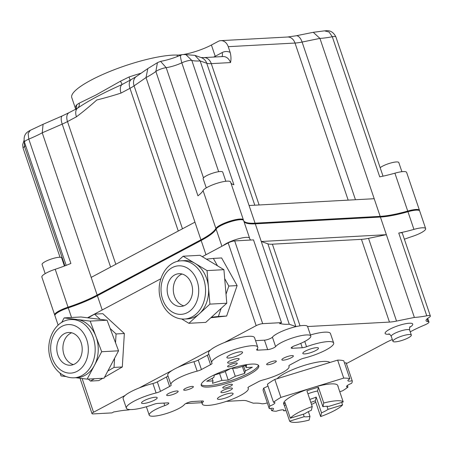 <?xml version="1.0" encoding="UTF-8"?>
<svg xmlns="http://www.w3.org/2000/svg" width="453" height="453" viewBox="0 0 453 453"><rect width="100%" height="100%" fill="white"/><g stroke="black" fill="none" stroke-linecap="round" stroke-linejoin="round"><path stroke-width="0.68" d="M182.072 274.031A16.404 12.712 -93.1 0 0 174.36 295.956A16.404 12.712 -93.1 0 0 183.799 305.82M168.227 296.29A16.404 12.712 -93.1 0 0 180.758 306.471A16.404 12.712 -93.1 0 0 191.511 283.895A16.404 12.712 -93.1 0 0 178.98 273.714A16.404 12.712 -93.1 0 0 168.227 296.29M181.715 318.997L188.878 323.3L209.926 304.133L208.488 287.361A29.162 22.599 -93.1 0 0 206.698 278.742A29.162 22.599 -93.1 0 0 195.09 263.403A29.162 22.599 -93.1 0 0 184.422 260.639L181.353 260.803A29.162 22.599 86.9 0 1 203.629 278.906A29.162 22.599 86.9 0 1 184.518 319.042L187.587 318.878A29.162 22.599 -93.1 0 0 199.399 313.714A29.162 22.599 -93.1 0 0 208.488 287.361L207.049 270.594L223.918 269.677L200 255.299L183.131 256.217L177.406 261.432M71.693 332.791A16.404 12.712 -93.1 0 0 63.986 354.716A16.404 12.712 -93.1 0 0 73.426 364.58M57.848 355.05A16.404 12.712 -93.1 0 0 70.385 365.231A16.404 12.712 -93.1 0 0 81.132 342.655A16.404 12.712 -93.1 0 0 68.601 332.474A16.404 12.712 -93.1 0 0 57.848 355.05M75.657 377.723L87.129 379.133L94.411 365.429A29.162 22.599 -93.1 0 0 96.325 337.502A29.162 22.599 -93.1 0 0 95.934 336.42A29.162 22.599 -93.1 0 0 77.152 319.507A29.162 22.599 -93.1 0 0 74.043 319.399L70.979 319.569A29.162 22.599 86.9 0 1 93.256 337.666A29.162 22.599 86.9 0 1 74.145 377.808L77.208 377.638A29.162 22.599 -93.1 0 0 94.411 365.429L101.687 351.726L90.181 321.109L64.122 317.904L61.704 322.451M291.959 347.077L292.366 348.278A4.858 1.042 -18.7 0 1 291.211 348A4.858 1.042 -18.7 0 1 292.746 346.607A4.858 1.042 -18.7 0 1 295.226 345.543A18.833 4.032 -18.7 0 0 304.841 341.415A18.833 4.032 -18.7 0 0 310.792 336.024L307.598 326.579A18.833 4.032 161.3 0 0 307.581 326.539A18.833 4.032 161.3 0 0 296.058 326.619A18.833 4.032 161.3 0 0 277.87 333.266A18.833 4.032 161.3 0 0 272.406 337.168L275.6 346.607A18.833 4.032 -18.7 0 1 281.07 342.706A18.833 4.032 -18.7 0 1 299.682 335.967A18.833 4.032 -18.7 0 1 310.792 336.024M156.098 392.955L152.899 383.515A4.858 1.042 161.3 0 0 157.316 381.868L160.509 391.307A4.858 1.042 -18.7 0 1 156.098 392.955A24.303 5.204 161.3 0 0 134.031 401.194A24.303 5.204 161.3 0 0 126.347 408.153A24.303 5.204 161.3 0 0 153.471 404.433A4.858 1.042 -18.7 0 1 157.746 403.408L167.644 402.87A4.858 1.042 -18.7 0 1 168.799 403.147A4.858 1.042 -18.7 0 1 164.779 405.605A18.833 4.032 -18.7 0 0 155.169 409.733A18.833 4.032 -18.7 0 0 149.218 415.124A18.833 4.032 -18.7 0 0 160.328 415.18A18.833 4.032 -18.7 0 0 178.941 408.442A18.833 4.032 -18.7 0 0 184.411 404.54A4.858 1.042 -18.7 0 1 185.821 403.532A4.858 1.042 -18.7 0 1 192.338 401.528L202.236 400.99A4.858 1.042 -18.7 0 1 203.391 401.267A4.858 1.042 -18.7 0 1 203.204 401.726A24.303 5.204 161.3 0 0 202.259 404.025A24.303 5.204 161.3 0 0 226.947 401.16A24.303 5.204 161.3 0 0 248.301 388.442A24.303 5.204 161.3 0 0 247.989 387.961A4.858 1.042 -18.7 0 1 247.927 387.864A4.858 1.042 -18.7 0 1 249.467 386.477L258.584 381.624A4.858 1.042 -18.7 0 1 262.865 380.005A21.874 4.683 -18.7 0 0 282.151 372.74A21.874 4.683 -18.7 0 0 289.065 366.477A21.874 4.683 -18.7 0 0 288.884 366.154A4.858 1.042 -18.7 0 1 288.844 366.086A4.858 1.042 -18.7 0 1 290.384 364.693L299.501 359.841A4.858 1.042 -18.7 0 1 303.912 358.193A24.303 5.204 161.3 0 0 333.663 342.995A24.303 5.204 161.3 0 0 306.539 346.715A4.858 1.042 -18.7 0 1 302.264 347.74L300.786 343.363M305.43 351.069A8.262 1.767 161.3 0 0 302.819 353.436A8.262 1.767 161.3 0 0 307.689 353.465A8.262 1.767 161.3 0 0 315.86 350.503A8.262 1.767 161.3 0 0 318.47 348.142A8.262 1.767 161.3 0 0 313.595 348.114A8.262 1.767 161.3 0 0 305.43 351.069M220.067 396.517A8.262 1.767 161.3 0 0 217.451 398.883A8.262 1.767 161.3 0 0 222.327 398.906A8.262 1.767 161.3 0 0 230.492 395.95A8.262 1.767 161.3 0 0 233.108 393.583A8.262 1.767 161.3 0 0 228.233 393.561A8.262 1.767 161.3 0 0 220.067 396.517M144.15 400.645A8.262 1.767 161.3 0 0 141.54 403.011A8.262 1.767 161.3 0 0 146.415 403.034A8.262 1.767 161.3 0 0 154.581 400.078A8.262 1.767 161.3 0 0 157.191 397.711A8.262 1.767 161.3 0 0 152.321 397.683A8.262 1.767 161.3 0 0 144.15 400.645M229.518 355.197A8.262 1.767 161.3 0 0 226.902 357.564A8.262 1.767 161.3 0 0 231.777 357.587A8.262 1.767 161.3 0 0 239.943 354.631A8.262 1.767 161.3 0 0 242.559 352.264A8.262 1.767 161.3 0 0 237.683 352.241A8.262 1.767 161.3 0 0 229.518 355.197M396.001 338.521A9.723 2.084 -18.7 0 1 405.611 335.044A9.723 2.084 -18.7 0 1 411.341 335.073A9.723 2.084 -18.7 0 1 408.266 337.853A9.723 2.084 -18.7 0 1 398.663 341.335A9.723 2.084 -18.7 0 1 392.927 341.307A9.723 2.084 -18.7 0 1 396.001 338.521M267.955 385.933A7.293 1.563 -18.7 0 1 266.528 386.811A7.293 1.563 -18.7 0 1 263.782 388.051L269.869 406.035A7.293 1.563 161.3 0 0 272.615 404.801A7.293 1.563 161.3 0 0 274.92 402.711A7.293 1.563 161.3 0 0 273.487 402.287L267.4 384.297A43.743 9.366 161.3 0 1 274.812 379.421L280.9 397.411L312.315 387.757A28.556 6.116 161.3 0 0 292.706 395.673A28.556 6.116 161.3 0 0 283.68 403.844L284.065 404.971A28.556 6.116 -18.7 0 1 284.994 402.468L290.322 418.21L304.846 413.748A13.975 2.99 161.3 0 1 307.621 412.032A13.975 2.99 161.3 0 1 311.375 410.271L312.225 406.551A28.556 6.116 161.3 0 0 298.414 412.536A28.556 6.116 161.3 0 0 290.322 418.21M321.5 412.842A13.975 2.99 161.3 0 0 325.254 411.075A13.975 2.99 161.3 0 0 328.029 409.365L342.553 404.897A28.556 6.116 161.3 0 1 334.456 410.577A28.556 6.116 161.3 0 1 320.645 416.562L321.5 412.842L316.171 397.1A13.975 2.99 161.3 0 1 309.795 399.37M303.329 414.212L304.167 416.698A13.975 2.99 161.3 0 0 309.977 416.381L308.374 411.641M312.225 406.551L306.902 390.809A28.556 6.116 -18.7 0 1 318.419 387.27L323.748 403.006A28.556 6.116 161.3 0 1 343.227 401.947L337.898 386.211A28.556 6.116 -18.7 0 1 338.159 386.658L337.774 385.537A28.556 6.116 161.3 0 0 312.315 387.757L343.731 378.096L337.644 360.112L274.812 379.421M338.159 386.658A28.556 6.116 -18.7 0 1 338.227 387.173M341.709 402.417L342.553 404.897M206.268 187.887L203.171 178.731A10.328 2.208 -18.7 0 1 206.432 175.775A10.328 2.208 -18.7 0 1 216.642 172.078A10.328 2.208 -18.7 0 1 222.734 172.106L225.832 181.262M45.187 273.64L42.089 264.484A10.328 2.208 -18.7 0 1 45.351 261.528A10.328 2.208 -18.7 0 1 55.56 257.831A10.328 2.208 -18.7 0 1 61.653 257.865L64.417 266.03M380.163 167.695A10.328 2.208 -18.7 0 1 382.502 166.206A10.328 2.208 -18.7 0 1 392.711 162.508A10.328 2.208 -18.7 0 1 398.799 162.536L401.902 171.693M177.485 56.489L177.004 55.062A60.753 13.007 161.3 0 0 90.974 80.181A60.753 13.007 161.3 0 0 71.767 97.576L75.572 108.816A60.753 13.007 -18.7 0 1 76.438 104.988L79.167 103.193L95.985 94.994L120.447 81.217L129.02 76.993L130.096 80.17M210.832 376.619A30.379 6.506 161.3 0 0 201.234 385.316A30.379 6.506 161.3 0 0 219.15 385.407A30.379 6.506 161.3 0 0 249.178 374.535A30.379 6.506 161.3 0 0 258.776 365.837A30.379 6.506 161.3 0 0 240.86 365.741A30.379 6.506 161.3 0 0 210.832 376.619M201.177 384.58A30.379 6.506 161.3 0 0 220.175 383.714A30.379 6.506 161.3 0 0 248.72 373.181A30.379 6.506 161.3 0 0 258.38 365.22M229.212 365.124A5.102 1.093 161.3 0 0 227.599 366.585A5.102 1.093 161.3 0 0 230.611 366.602A5.102 1.093 161.3 0 0 235.656 364.773A5.102 1.093 161.3 0 0 237.27 363.312A5.102 1.093 161.3 0 0 234.258 363.295A5.102 1.093 161.3 0 0 229.212 365.124M185.311 388.498A5.102 1.093 161.3 0 0 183.697 389.959A5.102 1.093 161.3 0 0 186.71 389.971A5.102 1.093 161.3 0 0 191.755 388.147A5.102 1.093 161.3 0 0 193.369 386.686A5.102 1.093 161.3 0 0 190.356 386.669A5.102 1.093 161.3 0 0 185.311 388.498M224.354 386.375A5.102 1.093 161.3 0 0 222.74 387.836A5.102 1.093 161.3 0 0 225.753 387.853A5.102 1.093 161.3 0 0 230.798 386.024A5.102 1.093 161.3 0 0 232.406 384.563A5.102 1.093 161.3 0 0 229.399 384.546A5.102 1.093 161.3 0 0 224.354 386.375M268.255 363A5.102 1.093 161.3 0 0 266.641 364.461A5.102 1.093 161.3 0 0 269.654 364.478A5.102 1.093 161.3 0 0 274.699 362.655A5.102 1.093 161.3 0 0 276.313 361.188A5.102 1.093 161.3 0 0 273.301 361.177A5.102 1.093 161.3 0 0 268.255 363M222.797 390.537A6.076 1.302 161.3 0 0 220.877 392.281A6.076 1.302 161.3 0 0 224.456 392.298A6.076 1.302 161.3 0 0 230.464 390.124A6.076 1.302 161.3 0 0 232.383 388.385A6.076 1.302 161.3 0 0 228.799 388.363A6.076 1.302 161.3 0 0 222.797 390.537M283.771 358.08A6.076 1.302 161.3 0 0 281.851 359.818A6.076 1.302 161.3 0 0 285.435 359.835A6.076 1.302 161.3 0 0 291.438 357.66A6.076 1.302 161.3 0 0 293.357 355.922A6.076 1.302 161.3 0 0 289.773 355.905A6.076 1.302 161.3 0 0 283.771 358.08M54.966 315.039L54.921 314.903A14.337 3.069 -18.7 0 1 59.451 310.798A14.337 3.069 -18.7 0 1 68.041 307.219A48.845 10.459 161.3 0 0 97.304 295.045L201.081 239.796A48.845 10.459 161.3 0 0 216.121 228.391A14.337 3.069 -18.7 0 1 220.532 225.039A14.337 3.069 -18.7 0 1 234.705 219.909A14.337 3.069 -18.7 0 1 243.165 219.954L243.21 220.09M257.31 348.793L257.774 350.158A4.858 1.042 -18.7 0 1 256.619 349.88A4.858 1.042 -18.7 0 1 256.806 349.422A24.303 5.204 161.3 0 0 257.751 347.123A24.303 5.204 161.3 0 0 243.414 347.049A24.303 5.204 161.3 0 0 219.394 355.747A24.303 5.204 161.3 0 0 211.71 362.706A24.303 5.204 161.3 0 0 212.021 363.187A4.858 1.042 -18.7 0 1 212.083 363.283A4.858 1.042 -18.7 0 1 210.543 364.671L207.349 355.231A4.858 1.042 161.3 0 0 208.816 354.144M211.71 362.706L208.516 353.261A24.303 5.204 -18.7 0 1 210.492 349.982A24.303 5.204 -18.7 0 1 216.2 346.302A24.303 5.204 -18.7 0 1 224.58 342.479L256.171 325.662L228.165 242.916L202.304 256.687M126.347 408.153L123.148 398.708A24.303 5.204 -18.7 0 1 125.124 395.429A24.303 5.204 -18.7 0 1 130.832 391.749A24.303 5.204 -18.7 0 1 139.218 387.927L172.287 370.322A21.874 4.683 -18.7 0 1 177.423 367.587L210.492 349.982M410.214 331.738L411.205 331.307A48.601 10.408 161.3 0 1 424.654 325.005A7.293 1.563 161.3 0 0 428.974 321.975A7.293 1.563 161.3 0 0 428 321.556A14.581 3.12 161.3 0 1 426.047 320.724A14.581 3.12 161.3 0 1 428.917 317.553A7.293 1.563 161.3 0 0 430.35 315.968A7.293 1.563 161.3 0 0 426.76 315.792L398.753 233.052A48.601 10.408 161.3 0 0 413.929 229.388A14.581 3.12 -18.7 0 1 425.661 228.629A14.581 3.12 -18.7 0 1 421.052 232.808A14.581 3.12 -18.7 0 1 412.315 236.443A48.601 10.408 161.3 0 0 404.376 239.224M329.829 362.513A28.556 6.116 161.3 0 0 312.038 363.261A28.556 6.116 161.3 0 0 285.096 373.187A28.556 6.116 161.3 0 0 277.14 378.708M229.546 361.024A6.076 1.302 161.3 0 0 227.627 362.762A6.076 1.302 161.3 0 0 231.211 362.785A6.076 1.302 161.3 0 0 237.213 360.611A6.076 1.302 161.3 0 0 239.133 358.867A6.076 1.302 161.3 0 0 235.554 358.85A6.076 1.302 161.3 0 0 229.546 361.024M168.573 393.487A6.076 1.302 161.3 0 0 166.653 395.226A6.076 1.302 161.3 0 0 170.232 395.243A6.076 1.302 161.3 0 0 176.24 393.068A6.076 1.302 161.3 0 0 178.159 391.33A6.076 1.302 161.3 0 0 174.575 391.313A6.076 1.302 161.3 0 0 168.573 393.487M207.049 270.594L183.131 256.217M164.909 308.402L165.521 309.263M60.006 373.096L61.07 375.928L66.047 376.539M217.502 265.82L213.346 258.403L206.404 259.15M188.878 323.3L205.747 322.383L226.794 303.216L223.918 269.677M226.024 294.218L228.833 286.047L224.688 278.652M211.392 317.236L218.357 316.488L221.16 308.346M87.129 379.133L104.003 378.221L118.556 350.809L107.055 320.192L100.198 319.348L94.535 314.139L102.814 313.686L124.349 333.504L122.316 366.964L104.496 377.287M115.532 342.757L116.07 333.952L110.192 328.544M107.831 371.007L114.031 367.417L114.586 358.289M88.295 379.07L90.464 381.069L94.49 378.736M160.809 278.776L87.525 317.791M82.118 378.515L93.533 412.247L125.124 395.429M292.366 348.278L302.264 347.74M275.6 346.607A4.858 1.042 -18.7 0 1 272.225 348.493A4.858 1.042 -18.7 0 1 267.672 349.62L264.473 340.175A4.858 1.042 161.3 0 0 269.025 339.048A4.858 1.042 161.3 0 0 272.406 337.168M257.774 350.158L267.672 349.62M177.423 367.587A21.874 4.683 -18.7 0 1 193.946 361.698A4.858 1.042 161.3 0 0 198.233 360.084L201.426 369.529L210.543 364.671M201.426 369.529A4.858 1.042 -18.7 0 1 197.146 371.143L193.946 361.698M160.509 391.307L169.626 386.454A4.858 1.042 -18.7 0 0 171.166 385.067A4.858 1.042 -18.7 0 0 171.126 384.993A21.874 4.683 -18.7 0 1 170.945 384.671A21.874 4.683 -18.7 0 1 197.146 371.143M71.534 317.502L68.261 307.842A48.601 10.408 161.3 0 0 97.384 295.724L201.16 240.475A48.601 10.408 161.3 0 0 216.121 229.127L221.913 246.245M228.165 242.916A4.858 1.042 -18.7 0 1 234.682 240.911L262.689 323.657L281.511 322.638L279.609 323.646A7.293 1.563 161.3 0 1 280.939 323.719A48.601 10.408 161.3 0 0 289.269 324.235L295.877 326.562L267.87 243.816L261.262 241.489L386.369 234.688L368.532 238.346L396.539 321.092L414.376 317.434A48.601 10.408 161.3 0 0 426.76 315.792M216.121 229.127A14.581 3.12 161.3 0 1 230.351 221.766A14.581 3.12 161.3 0 1 243.623 220.549L249.597 238.199A14.581 3.12 161.3 0 1 249.626 238.318A48.601 10.408 161.3 0 0 249.716 238.708A48.601 10.408 161.3 0 0 250.775 240.039L234.682 240.911M249.597 238.199A14.581 3.12 161.3 0 0 238.199 238.861A14.581 3.12 161.3 0 0 223.159 245.583M93.533 412.247A4.858 1.042 161.3 0 0 91.999 413.64A4.858 1.042 161.3 0 0 93.154 413.917L111.97 412.893L113.873 411.879A7.293 1.563 161.3 0 0 115.809 411.63A48.601 10.408 161.3 0 1 128.193 409.988L130.238 409.569M267.327 402.898A7.293 1.563 161.3 0 1 261.63 403.708A48.601 10.408 161.3 0 0 253.301 403.193L246.692 400.865A24.303 5.204 -18.7 0 0 242.174 400.497L226.37 401.358M201.811 402.689L185.764 403.561M392.326 339.54L391.233 340.016A24.303 5.204 -18.7 0 0 385.95 342.553L346.386 363.612M396.539 321.092A24.303 5.204 -18.7 0 1 389.455 322.089L361.449 239.343L272.389 244.184L300.028 325.843M307.581 326.539L389.455 322.089M310.43 334.954A24.303 5.204 -18.7 0 1 330.464 333.555L333.663 342.995M255.56 340.662L264.473 340.175M262.689 323.657A4.858 1.042 161.3 0 0 256.171 325.662M257.751 347.123L254.552 337.678A24.303 5.204 161.3 0 0 224.58 342.479M309.977 416.381L309.127 420.101A28.556 6.116 161.3 0 1 289.648 421.16L304.167 416.698M311.471 404.314A43.743 9.366 161.3 0 0 313.408 403.674A7.293 1.563 161.3 0 1 315.786 402.196M283.482 409.908L283.805 410.848A43.743 9.366 161.3 0 0 286.058 410.548M270.843 408.351L271.59 410.571A43.743 9.366 161.3 0 0 276.166 411.267A7.293 1.563 161.3 0 1 284.003 410.259A7.293 1.563 161.3 0 1 283.805 410.848M269.869 406.035A43.743 9.366 161.3 0 0 269.275 408.646L263.182 390.656A43.743 9.366 161.3 0 1 263.782 388.051M337.644 360.112A43.743 9.366 161.3 0 1 343.776 360.82L349.863 378.81A43.743 9.366 161.3 0 0 343.731 378.096M339.761 391.715A7.293 1.563 161.3 0 1 342.366 390.916A43.743 9.366 161.3 0 0 347.972 387.094A7.293 1.563 161.3 0 1 346.539 386.669A7.293 1.563 161.3 0 1 351.59 383.346A43.743 9.366 161.3 0 0 352.185 380.735L346.098 362.745A7.293 1.563 -18.7 0 1 344.529 363.04M347.972 387.094L347.417 385.458M157.423 62.667L160.549 61.359L166.183 67.644A7.293 1.563 161.3 0 0 155.86 71.472A48.601 10.408 -18.7 0 1 146.019 77.571L147.825 68.567L157.423 62.667L155.86 71.472L197.95 195.815A48.601 10.408 -18.7 0 0 203.069 190.566A14.581 3.12 -18.7 0 1 217.298 183.205A14.581 3.12 -18.7 0 1 230.571 181.987L243.391 219.875A14.581 3.12 161.3 0 0 230.124 221.092A14.581 3.12 161.3 0 0 215.888 228.454A48.601 10.408 161.3 0 1 200.928 239.801L146.019 77.571L134.088 85.849A24.303 5.204 -18.7 0 1 129.966 88.318L121.019 93.08C113.001 95.662 104.926 97.967 96.789 99.994C90.187 105.923 83.409 111.529 76.438 116.812L67.497 121.574L115.804 264.292M160.549 61.359C166.981 60.209 173.754 58.12 180.86 55.102L180.86 55.102C181.143 54.603 182.831 54.451 185.928 54.637L191.817 60.419L233.907 184.762A48.601 10.408 -18.7 0 1 230.883 182.916M110.6 267.06L62.214 124.111A9.723 3.505 66.4 0 1 62.35 115.877L43.092 124.286L42.242 132.82L97.152 295.05A48.601 10.408 161.3 0 1 68.035 307.168A14.581 3.12 161.3 0 0 54.688 314.977L41.869 277.094A14.581 3.12 -18.7 0 1 55.209 269.28A48.601 10.408 -18.7 0 0 70.883 263.459L28.794 139.116A7.293 1.563 161.3 0 0 24.473 142.151L66.172 265.356M383.028 176.166L335.9 36.925A7.293 1.563 161.3 0 0 332.309 36.755L379.727 176.834A48.601 10.408 -18.7 0 0 394.903 173.176A14.581 3.12 -18.7 0 1 406.635 172.417L419.461 210.305A14.581 3.12 -18.7 0 1 419.484 210.673M218.295 41.353L211.415 45.017L215.22 56.263L222.1 52.599A14.581 11.297 86.9 0 1 230.164 52.361L228.238 46.676A9.723 7.531 -93.1 0 0 220.815 40.645A9.723 7.531 -93.1 0 0 218.295 41.353M177.004 55.062A24.303 5.204 161.3 0 0 181.885 54.734M183.839 54.428A24.303 5.204 161.3 0 0 211.415 45.017M185.928 54.637L194.886 55.368L200.147 60.934L249.088 205.515L374.195 198.714L319.931 38.397L313.272 32.316L296.075 35.798A9.723 4.785 78.4 0 1 302.094 42.05A24.303 5.204 -18.7 0 1 295.005 43.046L228.238 46.676M243.391 219.875A14.581 3.12 161.3 0 1 243.42 219.994A48.601 10.408 161.3 0 0 243.499 220.328M243.708 220.804A48.601 10.408 161.3 0 0 255.062 223.165L380.169 216.364A48.601 10.408 161.3 0 0 407.728 211.064A14.581 3.12 -18.7 0 1 419.461 210.305M243.935 221.477A48.601 10.408 161.3 0 0 255.288 223.839L380.395 217.038A48.601 10.408 161.3 0 0 407.955 211.738A14.581 3.12 -18.7 0 1 419.688 210.979L425.661 228.629M68.041 307.219L68.256 307.847A14.581 3.12 161.3 0 0 54.921 315.656L58.126 325.129M289.269 324.235L255.288 223.839M414.376 317.434L380.395 217.038M267.87 243.816A24.303 5.204 161.3 0 0 272.389 244.184M361.449 239.343A24.303 5.204 161.3 0 0 368.532 238.346M398.753 233.052A7.293 1.563 -18.7 0 1 402.343 233.221L430.35 315.968M198.233 360.084L207.349 355.231M170.945 384.671L167.752 375.226A21.874 4.683 -18.7 0 1 172.287 370.322M157.316 381.868L166.432 377.015A4.858 1.042 161.3 0 0 167.95 375.826M152.899 383.515A24.303 5.204 161.3 0 0 139.218 387.927M54.688 314.977A14.581 3.12 161.3 0 0 54.892 315.288M97.152 295.05L200.928 239.801M243.924 221.449A48.845 10.459 161.3 0 0 254.886 223.255L379.993 216.455A48.845 10.459 161.3 0 0 407.694 211.126A14.337 3.069 -18.7 0 1 419.229 210.385L419.274 210.52M230.164 52.361C231.115 56.155 231.228 59.564 230.498 62.582L211.274 63.63A24.303 5.204 -18.7 0 1 206.755 63.261L200.147 60.934A48.601 10.408 -18.7 0 1 191.817 60.419A7.293 1.563 161.3 0 0 181.817 62.837A14.581 3.12 -18.7 0 1 166.183 67.644L203.488 177.848M91.178 277.4L194.954 222.151M231.138 368.368L237.174 368.04L246.619 365.135L246.07 367.559L252.355 367.213L245.283 370.979L244.733 373.402L235.283 376.301L228.21 380.067L221.925 380.412L212.474 383.312L213.029 380.894L206.738 381.233L213.81 377.474L214.365 375.05L223.81 372.145L230.583 368.544M219.569 373.453L221.925 380.412M213.029 380.894L212.168 378.346M243.618 366.058L245.283 370.979M242.378 366.443L244.733 373.402M235.283 376.301L232.57 368.289M225.266 371.369L228.21 380.067M246.07 367.559L245.379 365.52M355.463 199.733L302.094 42.05L319.931 38.397A48.601 10.408 -18.7 0 0 332.309 36.755L329.065 32.016L324.473 30.849L313.272 32.316M24.247 141.37L24.53 146.574L64.904 265.843M24.473 142.151C22.627 133.601 28.709 131.223 30.277 130.322L28.137 133.476L28.794 139.116A48.601 10.408 -18.7 0 0 42.242 132.82L62.214 124.111A24.303 5.204 -18.7 0 0 67.497 121.574A9.723 5.781 62 0 1 69.066 112.661L62.35 115.877M178.272 231.036L129.966 88.318A9.723 5.781 62 0 1 131.529 79.405L121.987 84.569C102.774 93.114 87.916 101.025 77.406 108.307A9.723 5.781 62 0 0 76.438 116.812M79.167 103.193A4.858 4.462 -108.9 0 1 77.406 108.307L69.066 112.661M120.447 81.217A4.858 0.515 -121.7 0 1 121.987 84.569A9.723 5.781 62 0 0 121.019 93.08M181.217 55.226C180.113 54.779 180.317 57.316 181.817 62.837L218.663 171.693M76.438 104.988A4.858 4.587 -147.5 0 1 76.002 108.85L75.9 109.02M280.9 397.411A43.743 9.366 161.3 0 0 273.487 402.287M271.59 410.571A7.293 1.563 161.3 0 0 273.555 408.674A7.293 1.563 161.3 0 0 269.275 408.646M349.863 378.81A7.293 1.563 161.3 0 0 347.904 380.713A7.293 1.563 161.3 0 0 352.185 380.735M343.227 401.947L328.702 406.415A13.975 2.99 161.3 0 0 322.898 406.726L323.748 403.006M320.645 416.562L315.322 400.82A28.556 6.116 -18.7 0 1 310.809 402.349M289.648 421.16L284.32 405.424A28.556 6.116 -18.7 0 1 284.065 404.971M322.898 406.726L317.57 390.99A13.975 2.99 161.3 0 0 307.91 393.787M328.029 409.365L326.975 406.256M317.57 390.99L318.419 387.27M315.322 400.82L316.171 397.1M284.32 405.424L285.837 404.954M281.511 322.638L253.504 239.892L250.775 240.039M90.464 381.069L98.743 380.616L102.769 378.283M116.07 333.952L124.349 333.504M114.031 367.417L122.316 366.964M94.535 314.139L88.103 317.859L80.991 316.987L64.122 317.904M100.198 319.348L88.103 317.859M210.843 317.74L226.642 316.041L237.117 285.6L221.63 257.95L213.346 258.403M218.357 316.488L226.642 316.041M228.833 286.047L237.117 285.6M90.181 321.109L107.055 320.192M101.687 351.726L118.556 350.809M209.926 304.133L226.794 303.216M86.738 339.671A24.303 18.833 -93.1 0 0 61.88 326.37A24.303 18.833 -93.1 0 0 52.248 358.034A24.303 18.833 -93.1 0 0 77.101 371.335A24.303 18.833 -93.1 0 0 86.738 339.671M197.112 280.911A24.303 18.833 -93.1 0 0 172.259 267.604A24.303 18.833 -93.1 0 0 162.621 299.274A24.303 18.833 -93.1 0 0 187.48 312.576A24.303 18.833 -93.1 0 0 197.112 280.911M411.341 335.073L409.665 330.124A9.723 2.084 161.3 0 0 403.934 330.095A9.723 2.084 161.3 0 0 394.325 333.578A9.723 2.084 161.3 0 0 391.25 336.358C390.135 334.557 389.32 333.731 388.804 333.884M389.512 334.184A14.581 3.12 -18.7 0 1 389.739 329.246A14.581 3.12 -18.7 0 1 408.487 323.295A14.581 3.12 -18.7 0 1 409.727 327.338M216.279 228.867L216.121 228.391M97.384 295.724L102.202 309.977M205.979 254.728L201.16 240.475M280.718 323.057L280.939 323.719M254.796 205.203L206.755 63.261A9.723 9.162 109.4 0 0 201.274 57.616L194.886 55.368M201.019 57.542L203.85 57.593A9.723 7.531 86.9 0 1 211.274 63.63L259.116 204.971M131.529 79.405L136.33 76.534A9.723 7.616 55.3 0 0 134.088 85.849L182.474 228.799M25.702 145.775A14.581 3.12 -18.7 0 1 24.53 146.574A7.293 1.563 161.3 0 0 23.097 148.159L60.028 257.259M68.035 307.168L55.209 269.28M249.088 205.515L255.062 223.165M203.069 190.566L215.888 228.454M407.955 211.738L413.929 229.388M428 321.556L427.094 318.878M169.626 386.454L166.432 377.015M304.756 341.46L306.539 346.715M203.204 401.726L202.961 401.018M407.904 211.749L407.694 211.126M380.197 217.049L379.993 216.455M255.09 223.85L254.886 223.255M201.291 240.407L201.081 239.796M97.514 295.656L97.304 295.045M348.176 200.13L295.005 43.046A9.723 7.531 86.9 0 0 287.581 37.016L220.815 40.645M394.903 173.176L407.728 211.064M380.169 216.364L374.195 198.714M129.02 76.993A60.753 13.007 -18.7 0 1 141.149 73.199M213.669 57.061A24.303 5.204 161.3 0 0 215.22 56.263A4.858 2.888 -118 0 1 215.418 56.965M230.498 62.582A9.723 7.531 -93.1 0 0 223.074 56.551L203.85 57.593M222.1 52.599A4.858 2.888 -118 0 1 221.851 56.614M164.779 405.605L163.924 403.074M70.979 319.569C54.626 319.96 44.252 342.157 50.708 359.427C53.748 369.28 62.814 378.323 74.145 377.808M181.353 260.803C165 261.194 154.626 283.397 161.087 300.662C164.122 310.52 173.193 319.558 184.518 319.042M149.218 415.124L146.381 406.749M288.861 365.877L289.065 366.477M248.301 388.442L248.001 387.558M202.259 404.025L201.251 401.047M428.974 321.975L427.745 318.346M335.9 36.925C331.772 28.675 325.786 31.036 324.473 30.849M287.581 37.016L296.075 35.798M23.097 148.159L22.65 144.717L24.066 140.334M30.277 130.322L43.092 124.286M147.825 68.567L136.33 76.534M75.572 108.816L75.651 109.541M392.927 341.307L391.25 336.358M409.665 330.124C409.461 328.012 409.608 326.862 410.112 326.675L410.107 326.681M91.999 413.64L80.022 378.261"/></g></svg>
